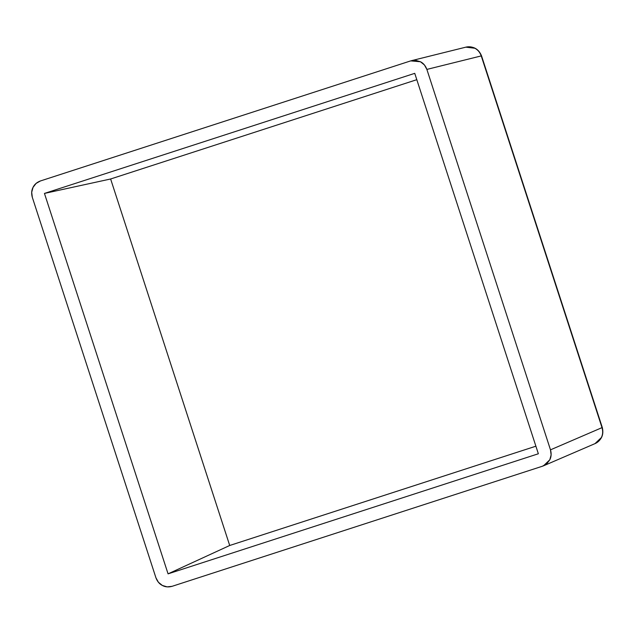 <?xml version="1.0" encoding="UTF-8"?>
<svg xmlns="http://www.w3.org/2000/svg" width="634" height="634" viewBox="0 0 634 634"><rect width="100%" height="100%" fill="white"/><g stroke="black" fill="none" stroke-linecap="round" stroke-linejoin="round"><path stroke-width="0.95" d="M595.12 443.578A13.1 12.799 -113.3 0 0 602.015 427.633L550.486 449.839C551.517 453.595 551.287 456.908 549.797 459.801L543.489 465.824L542.411 466.236L172.107 586.315C168.454 587.306 165.205 587.021 162.352 585.451C159.443 583.985 157.303 581.433 155.932 577.788L32.326 197.356C31.296 193.608 31.526 190.287 33.016 187.402C34.402 184.454 36.867 182.307 40.402 180.967L410.705 60.888L415.65 60.333L420.461 61.752L424.408 64.945L426.872 69.415L550.486 449.839L602.015 427.633L481.238 55.911L426.872 69.415L550.486 449.839L551.112 454.911L549.797 459.801L546.738 463.779L542.411 466.236L172.107 586.315L167.162 586.87L162.352 585.451L158.405 582.258L155.932 577.788L32.326 197.356L31.7 192.292L33.016 187.402L36.075 183.424L40.402 180.967L410.705 60.888L420.461 61.752C423.369 63.218 425.509 65.77 426.872 69.415L481.238 55.911A13.1 12.799 -103.9 0 0 465.982 47.13M168.065 573.857L538.353 453.77L414.747 73.346L44.451 193.425L168.065 573.857L229.706 545.486L535.896 446.193L229.706 545.486L168.065 573.857L44.451 193.425L414.747 73.346L538.353 453.77L168.065 573.857M416.807 79.686L110.625 178.986L44.451 193.425L110.625 178.986L229.706 545.486L110.625 178.986L416.807 79.686M465.879 47.154L474.842 48.247C477.751 49.721 479.883 52.273 481.238 55.911L602.015 427.633C603.061 431.374 602.839 434.694 601.349 437.587L595.001 443.626M411.537 60.65L465.903 47.146C473.368 45.973 478.575 48.858 481.523 55.816L602.3 427.538C603.996 434.758 601.571 440.115 595.025 443.618L543.489 465.824"/></g></svg>
